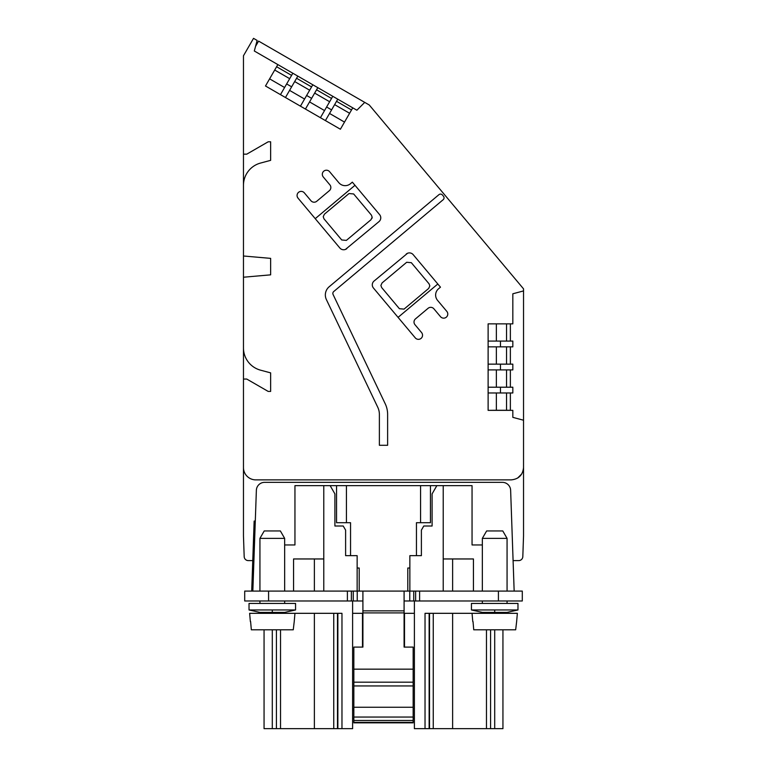 <?xml version="1.0" encoding="UTF-8"?>
<svg xmlns="http://www.w3.org/2000/svg" width="767" height="767" viewBox="0 0 767 767"><rect width="100%" height="100%" fill="white"/><g stroke="black" fill="none" stroke-linecap="round" stroke-linejoin="round"><path stroke-width="1.15" d="M251.336 629.803L250.608 621.567L251.336 629.803L293.253 629.803L294.231 621.567L293.253 629.803M473.747 629.803L473.018 621.567L473.747 629.803L515.664 629.803L516.642 621.567L515.664 629.803M249.639 613.322L250.358 621.567L249.639 613.322L341.967 613.322L341.967 728.65L352.609 728.65L352.609 600.973M294.231 621.567L294.95 613.322M472.769 621.567L472.05 613.322L517.361 613.322L516.642 621.567L517.361 613.322M259.936 613.322L259.936 612.392L284.653 612.392L295.563 609.966L254.586 609.966M284.653 613.322L284.653 612.392M482.347 613.322L482.347 612.392L507.064 612.392L517.974 609.966L476.997 609.966M507.064 613.322L507.064 612.392L517.974 609.966L517.974 603.437L471.437 603.437L471.437 609.966L517.639 609.966M249.026 609.966L295.563 609.966L295.563 603.437L249.026 603.437L249.026 609.966L259.936 612.392L249.026 609.966M413.154 717.049L353.846 717.049L353.846 647.099L362.906 647.099L362.906 610.858L404.094 610.858L404.094 647.099L413.154 647.099L413.154 722.83L353.846 722.83L353.846 720.491L413.154 720.491M353.846 717.049L353.846 720.491M280.367 530.946L264.222 530.946L259.936 538.367L284.653 538.367L280.367 530.946M502.778 530.946L486.633 530.946L482.347 538.367L507.064 538.367L502.778 530.946M409.856 568.021L407.804 568.021L407.804 591.089M350.548 555.663L350.548 522.711L336.55 522.711L336.55 485.645L346.435 485.645L346.435 522.711M346.435 485.645L420.565 485.645L420.565 522.711L430.45 522.711L430.45 485.645L443.221 485.645L443.221 591.089M420.565 522.711L416.452 522.711L416.452 555.663M359.196 591.089L359.196 568.021L357.144 568.021M420.565 485.645L430.45 485.645M259.936 603.437L259.936 600.973M284.653 603.437L284.653 600.973M268.584 591.089L268.584 600.973L244.702 600.973L244.702 591.089L362.906 591.089L362.906 610.858M259.936 591.089L259.936 538.367M284.653 591.089L284.653 538.367M482.347 591.089L482.347 538.367M507.064 591.089L507.064 538.367M268.584 600.973L362.906 600.973M362.906 591.089L404.094 591.089L404.094 610.858M482.347 603.437L482.347 600.973M507.064 603.437L507.064 600.973M404.094 591.089L415.628 591.089L415.628 600.973L409.76 600.973L409.76 591.089M404.094 600.973L409.76 600.973M415.628 591.089L419.607 591.089L419.607 600.973L415.628 600.973M419.607 600.973L522.298 600.973L522.298 591.089L498.416 591.089L498.416 600.973M419.607 591.089L498.416 591.089M516.603 609.966L514.887 609.966M352.609 613.322L362.906 613.322L362.906 647.099M414.391 613.322L404.094 613.322L404.094 647.099M352.609 718.353L353.846 718.276M362.494 647.099L362.494 613.322M413.154 718.276L414.391 718.353M404.506 647.099L404.506 613.322M490.583 629.803L490.583 728.65L502.941 728.65L502.941 629.803M490.583 728.65L452.626 728.65L452.626 613.322M414.391 600.973L414.391 728.65L452.626 728.65M486.47 629.803L486.47 728.65M436.854 485.645L432.099 493.881L432.099 526.009L423.767 526.009L421.39 530.131L421.39 555.663L409.856 555.663L409.856 591.089M425.033 728.65L425.033 613.322L472.05 613.322M264.059 629.803L264.059 728.65L341.967 728.65M284.653 544.953L294.95 544.953L294.95 485.645L336.55 485.645M443.221 485.645L472.05 485.645L472.05 544.953L482.347 544.953M280.53 728.65L280.53 629.803M323.779 485.645L323.779 591.089M330.146 485.645L334.901 493.881L334.901 526.009L343.233 526.009L345.61 530.131L345.61 555.663L357.144 555.663L357.144 591.089M514.158 591.089L510.63 490.295A8.236 8.236 0 0 0 502.404 482.347L264.596 482.347A8.236 8.236 0 0 0 256.37 490.295L252.842 591.089M443.221 558.961L473.44 558.961L473.44 591.089M293.56 591.089L293.56 558.961L323.779 558.961M252.736 561.31L251.873 586.141M255.286 521.061L254.145 521.061L251.701 591.089M518.693 560.61L513.094 560.61L518.693 560.61A4.123 4.123 0 0 0 522.816 556.631L523.535 535.893L523.535 467.563M243.465 154.167L243.465 185.326A23.068 23.068 0 0 1 260.559 163.055L270.646 160.351L270.646 141.809L268.172 141.809L246.753 154.167L243.465 154.167L243.465 55.77L253.522 38.35L257.137 40.44L254.308 50.996L277.846 64.591L265.487 85.99L340.395 129.23L352.753 107.831L356.885 110.218L364.728 102.385L369.272 105.002L523.535 288.852L523.535 290.923L512.826 293.79L512.826 323.856L488.119 323.856L488.119 410.355L512.826 410.355L512.826 417.353L523.535 420.23L523.535 290.923M523.535 420.23L523.535 467.525C522.806 475.032 518.684 479.145 511.177 479.883L255.823 479.883A12.358 12.358 0 0 1 243.465 467.525L243.465 535.893L244.184 556.631A4.123 4.123 0 0 0 248.307 560.61L253.906 560.61M243.465 185.326L243.465 467.525M521.733 473.958L517.811 477.946M243.465 535.893L244.184 556.631M521.723 473.958L517.667 478.042M249.4 478.081L248.834 477.716M371.842 108.061L393.548 133.937M243.465 277.223L270.646 274.845L270.646 258.374L243.465 255.996M243.465 379.051L246.753 379.051L268.172 391.41L270.646 391.41L270.646 372.877L260.559 370.173A23.068 23.068 0 0 1 243.465 347.892M297.28 196.812L298.027 198.145A4.123 4.123 0 0 1 299.772 191.635A4.123 4.123 0 0 1 304.336 192.853L310.961 200.743A4.123 4.123 0 0 0 316.761 201.251L329.379 190.657A4.123 4.123 0 0 0 329.887 184.857L323.271 176.966A4.123 4.123 0 0 1 325.016 170.456A4.123 4.123 0 0 1 329.58 171.674L338.851 182.719A8.236 8.236 0 0 0 350.452 183.735L352.341 182.143L379.617 214.645A4.947 4.947 0 0 1 379.003 221.605L345.476 249.419M407.584 253.254L374.047 281.058A4.947 4.947 0 0 0 373.443 288.018L398.063 317.365L437.813 284.011L440.469 287.165L438.571 288.747A8.236 8.236 0 0 0 437.554 300.357L446.873 311.46M421.639 332.638L414.966 324.69A4.123 4.123 0 0 1 415.474 318.89L428.091 308.296A4.123 4.123 0 0 1 433.892 308.804L440.517 316.694A4.123 4.123 0 0 0 447.784 314.048A4.123 4.123 0 0 0 446.825 311.402M512.826 323.856L510.362 323.856L510.362 341.075M496.354 392.972L496.354 410.268L488.119 410.355M255.536 46.384L258.584 41.102L369.272 105.002M353.817 108.454L356.885 110.218M336.531 101.321L351.516 109.969L352.753 107.831L317.797 87.649L311.623 98.349L306.627 95.472L300.443 106.172M306.627 95.472L312.802 84.773L297.817 76.115L291.642 86.815L286.647 83.939L280.473 94.638M286.647 83.939L292.831 73.239L277.846 64.591L276.609 66.729L291.594 75.377M331.593 109.882L326.598 107.006L332.773 96.297L337.768 99.183L325.419 120.582L340.395 129.23M354.996 185.298L315.237 218.662L339.858 248A4.947 4.947 0 0 0 346.818 248.613M315.237 218.662L298.027 198.145M442.406 194.981L443.47 196.237A2.474 2.474 0 0 1 443.163 199.717L333.731 291.537A2.474 2.474 0 0 0 333.089 294.499L385.216 403.768A24.717 24.717 0 0 1 387.623 414.41L387.623 445.282L379.377 445.282L379.377 414.41A16.471 16.471 0 0 0 377.776 407.315L326.387 299.581A10.709 10.709 0 0 1 329.168 286.762L438.925 194.674A2.474 2.474 0 0 1 442.406 194.981M421.582 332.581A4.123 4.123 0 0 1 419.837 339.1A4.123 4.123 0 0 1 415.273 337.873L398.063 317.365M437.813 284.011L413.192 254.663A4.947 4.947 0 0 0 406.232 254.059M488.119 341.075L512.826 341.075L512.826 346.847L488.119 346.847M488.119 364.143L512.826 364.143L512.826 369.905L488.119 369.905M488.119 387.21L512.826 387.21L512.826 392.972L488.119 392.972M496.354 410.268L510.362 410.268L510.362 392.972M496.354 369.905L496.354 387.21M496.354 346.847L496.354 364.143M496.354 323.856L496.354 341.075M329.532 113.449L344.517 122.097M326.598 107.006L320.424 117.706M324.537 110.573L309.561 101.915M305.439 109.048L311.623 98.349M304.566 99.039L289.581 90.391M285.468 97.524L291.642 86.815M284.586 87.505L269.61 78.857M372.158 217.214L371.391 215.096L353.654 193.955L349.004 193.543L324.403 214.194L323.223 216.716L323.99 218.835L341.727 239.975L346.377 240.387L370.979 219.736L372.158 217.214A3.298 3.298 0 0 1 371.947 218.374M429.836 285.947L429.06 283.828L411.323 262.688L406.683 262.276L382.071 282.927L380.892 285.458L381.669 287.567L399.406 308.708L404.046 309.12L428.657 288.469L429.836 285.947M510.362 364.143L510.362 346.847M510.362 387.21L510.362 369.905M316.56 89.787L331.545 98.444M332.773 96.297L337.768 99.183L332.773 96.297M312.802 84.773L317.797 87.649L312.802 84.773M296.589 78.263L311.565 86.911M292.831 73.239L297.817 76.115L292.831 73.239M272.295 612.392L272.295 609.966M494.705 612.392L494.705 609.966M353.846 685.938L413.154 685.938M353.846 682.179L413.154 682.179M353.846 707.26L413.154 707.26M413.154 722.38L353.846 722.38M353.846 669.16L413.154 669.16M362.906 612.9L404.094 612.9M347.393 591.089L347.393 600.973M351.372 591.089L351.372 600.973M353.261 600.973L353.261 591.089M357.24 591.089L357.24 600.973M413.739 591.089L413.739 600.973M353.846 708.468L352.609 708.468L353.846 710.606M414.391 708.468L413.154 708.468M494.705 728.65L494.705 629.803M433.259 728.65L433.259 613.322M429.51 728.65L429.51 613.322M429.137 728.65L429.137 613.322M337.863 728.65L337.863 613.322M337.49 728.65L337.49 613.322M333.741 728.65L333.741 613.322M314.374 728.65L314.374 613.322M276.417 728.65L276.417 629.803M272.295 728.65L272.295 629.803M452.626 558.961L452.626 591.089M314.374 591.089L314.374 558.961M500.467 387.21L500.467 392.972M500.467 364.143L500.467 369.905M500.467 341.075L500.467 346.847M506.546 323.856L506.546 341.075M334.633 104.628L349.608 113.276M289.686 78.675L274.701 70.027M506.546 346.847L506.546 364.143M506.546 369.905L506.546 387.21M506.546 392.972L506.546 410.268M314.652 93.095L329.637 101.743M294.681 81.561L309.657 90.209M482.347 612.392L471.437 609.966"/></g></svg>
